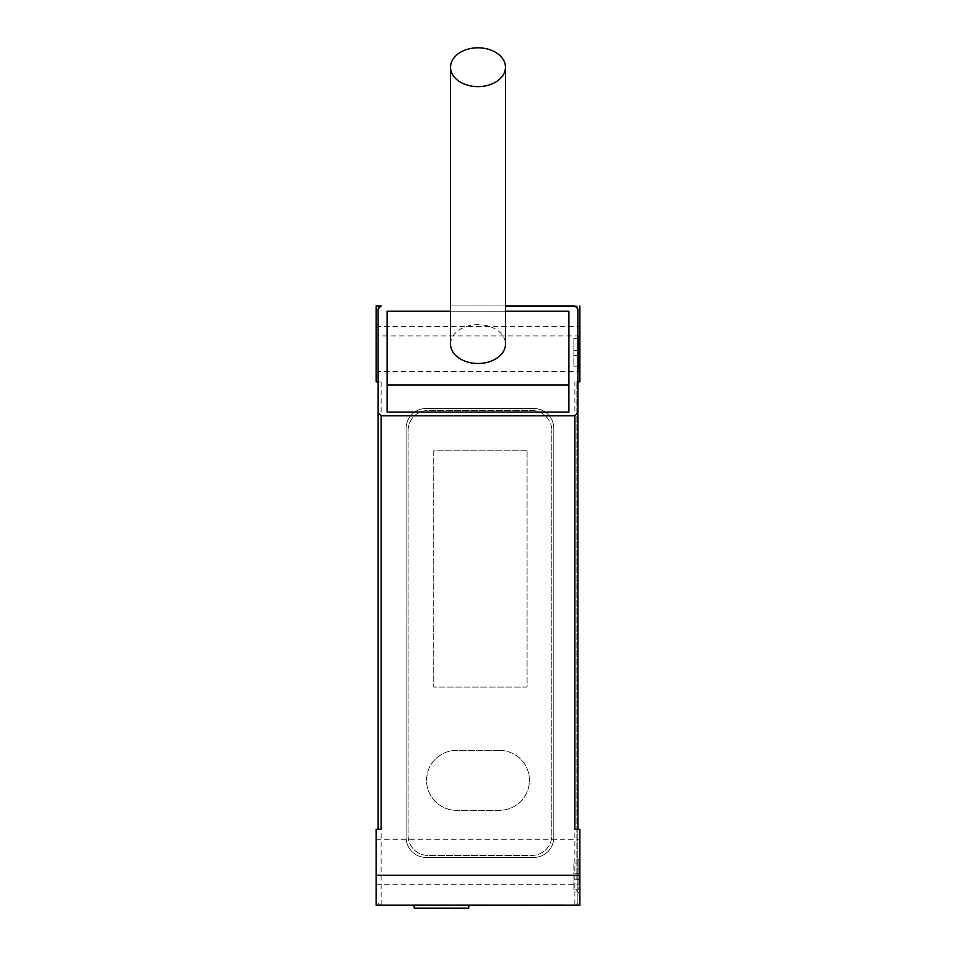 <?xml version="1.0" encoding="UTF-8"?>
<svg xmlns="http://www.w3.org/2000/svg" width="956" height="956" viewBox="0 0 956 956"><rect width="100%" height="100%" fill="white"/><g stroke="black" fill="none" stroke-linecap="round" stroke-linejoin="round"><path stroke-width="0.72" stroke-dasharray="4.78 3.58" d="M562.594 905.009L394.242 905.201L562.594 905.009M509.201 905.009L521.761 905.201L509.201 905.009M478 905.009L490.01 905.201L478 905.009M445.448 905.009L458.067 905.201L445.448 905.009M522.836 905.009L504.852 905.201L522.836 905.009M486.986 905.009L469.014 905.009L486.986 905.201M468.655 905.009L414.295 905.009L468.655 905.201M468.954 905.009L413.996 905.009L468.954 905.201M428.993 905.009L441.469 905.201L428.993 905.009M462.465 905.009L473.925 905.201L462.465 905.009M493.583 905.009L505.365 905.201L493.583 905.009M524.796 905.009L537.117 905.201L524.796 905.009M381.121 829.294L376.126 829.294L376.126 905.201L381.121 905.201A2.999 2.999 0 0 1 378.122 902.213A2.999 2.999 0 0 0 381.121 905.201L574.879 905.201A2.999 2.999 0 0 0 577.878 902.213L577.878 381.862L574.879 381.862L579.874 381.862L579.874 305.956M579.874 869.243L577.878 869.243L577.878 829.294L579.874 829.294L579.874 905.201L574.879 905.201L574.879 875.242L577.878 875.242M378.122 829.294L378.122 308.943A2.999 2.999 0 0 1 378.899 306.936M376.126 862.252L376.126 884.73L376.126 862.252M376.126 305.956L376.126 381.862L381.121 381.862L378.122 381.862M376.126 348.892L376.126 371.37L376.126 348.892M505.461 305.956L450.539 305.956L505.461 305.956M568.892 412.072L568.892 311.202L387.108 311.202L387.108 412.072M379.771 306.279A2.999 2.999 0 0 1 381.121 305.956M577.878 869.243L577.878 902.213A2.999 2.999 0 0 1 574.879 905.201M579.874 348.892L579.874 371.37L579.874 348.892M579.874 862.252L579.874 884.73L579.874 862.252M533.83 408.499L426.089 408.499A19.98 19.98 0 0 0 406.109 428.479L406.109 837.456A19.98 19.98 0 0 0 426.089 857.424L533.83 857.424A19.98 19.98 0 0 0 553.799 837.456L553.799 428.479A19.98 19.98 0 0 0 533.83 408.499L426.089 408.499A19.98 19.98 0 0 0 406.109 428.479L406.109 837.456A19.98 19.98 0 0 0 426.089 857.424L533.83 857.424A19.98 19.98 0 0 0 553.799 837.456L553.799 428.479A19.98 19.98 0 0 0 533.83 408.499M577.878 381.862L577.878 308.943A2.999 2.999 0 0 0 577.101 306.936M577.878 382.962L577.878 876.162L577.878 382.962L576.874 382.962L576.874 879.377L576.874 382.962L577.878 382.962M577.878 887.957L577.878 876.162L577.878 892.641L577.878 887.957L577.878 891.434L577.878 887.957L576.874 887.957L576.874 891.434L576.874 887.957L577.878 887.957M577.878 352.919L577.878 369.41L577.878 352.919M574.879 305.956A2.999 2.999 0 0 1 576.229 306.279M577.878 829.294L574.879 829.294M577.878 870.88L577.878 879.377L576.874 879.377L577.878 879.377L577.878 870.88M578.87 876.162L578.87 859.671L578.87 876.162M578.87 879.783L578.87 889.893L578.87 873.82L578.87 879.783L573.875 879.783L573.875 889.893L573.875 863.029L573.875 879.783L578.87 879.783M578.87 863.029L578.87 873.82L578.87 863.029L573.875 863.029L578.87 863.029M578.87 889.893L573.875 889.893L578.87 889.893M578.87 873.82L573.875 873.82L578.87 873.82M577.878 891.434L576.874 891.434L577.878 891.434M578.87 369.41L578.87 336.44M578.87 355.369L578.87 366.196L578.87 350.446L578.87 355.369L573.875 355.369L573.875 366.196L573.875 338.424L573.875 355.369L578.87 355.369M578.87 338.424L578.87 350.446L578.87 338.424L573.875 338.424L578.87 338.424M578.87 366.196L573.875 366.196L578.87 366.196M578.87 350.446L573.875 350.446L578.87 350.446M527.091 450.814L433.737 450.814L433.737 687.053L527.091 687.053L527.091 450.814L433.737 450.814L433.737 687.053L527.091 687.053L527.091 450.814M499.474 750.4A29.959 29.959 0 0 1 529.433 780.359A29.959 29.959 0 0 1 499.474 810.318L456.526 810.318A29.959 29.959 0 0 1 426.567 780.359A29.959 29.959 0 0 1 456.526 750.4L499.474 750.4A29.959 29.959 0 0 1 529.433 780.359A29.959 29.959 0 0 1 499.474 810.318L456.526 810.318A29.959 29.959 0 0 1 426.567 780.359A29.959 29.959 0 0 1 456.526 750.4L499.474 750.4M450.539 311.202L505.461 311.202M450.539 344.064A27.461 19.419 180 0 1 478 324.646A27.461 19.419 180 0 1 505.461 344.064M414.295 908.2L468.655 908.2L414.295 908.2M413.996 908.2L468.954 908.2M531.823 410.494A19.98 19.98 0 0 1 551.803 430.475A19.98 19.98 0 0 0 531.823 410.494L428.085 410.494A19.98 19.98 0 0 0 408.104 430.475L408.104 835.46A19.98 19.98 0 0 0 428.085 855.429L531.823 855.429A19.98 19.98 0 0 0 551.803 835.46L551.803 430.475L551.803 835.46A19.98 19.98 0 0 1 531.823 855.429L428.085 855.429A19.98 19.98 0 0 1 408.104 835.46L408.104 430.475A19.98 19.98 0 0 1 428.085 410.494L531.823 410.494M381.121 381.862L381.121 905.201M378.122 875.242L574.879 875.242L574.879 381.862M579.874 335.915L376.126 335.915M578.87 341.901L577.878 341.901M578.87 859.671L577.878 859.671M578.87 892.641L577.878 892.641M376.126 371.37L579.874 371.37M376.126 326.426L579.874 326.426M376.126 884.73L579.874 884.73M376.126 839.786L579.874 839.786"/><path stroke-width="1.43" d="M579.874 875.242L376.126 875.242L376.126 905.201L579.874 905.201L579.874 829.294L574.879 829.294L574.879 415.812L577.878 412.813L577.878 308.943L574.879 305.956L505.461 305.956L574.879 305.956M376.126 875.242L376.126 829.294L381.121 829.294L381.121 415.812L574.879 415.812M378.122 381.862L376.126 381.862L376.126 305.956L381.121 305.956L378.122 308.943L378.122 829.294M376.126 305.956L381.121 305.956M381.121 415.812L378.122 412.813M450.539 311.202L387.108 311.202L387.108 412.072L568.892 412.072L568.892 311.202L505.461 311.202M378.899 306.936A2.999 2.999 0 0 1 379.771 306.279M579.874 305.956L579.874 381.862L577.878 381.862M577.878 829.294L577.878 412.813M576.229 306.279A2.999 2.999 0 0 1 577.101 306.936M577.878 336.44L578.87 336.44L578.87 369.41L577.878 369.41M387.108 385.053L568.892 385.053M505.461 67.219L505.461 344.064A27.461 19.419 180 0 1 478 363.483A27.461 19.419 180 0 1 450.539 344.064L450.539 67.219A27.461 19.419 0 0 0 478 86.638A27.461 19.419 0 0 0 505.461 67.219A27.461 19.419 0 0 0 478 47.8A27.461 19.419 0 0 0 450.539 67.219M414.295 905.201L414.295 908.2L413.996 905.201M468.655 905.201L468.655 908.2L414.295 908.2M468.954 905.201L468.655 908.2M579.874 341.901L578.87 341.901"/></g></svg>

